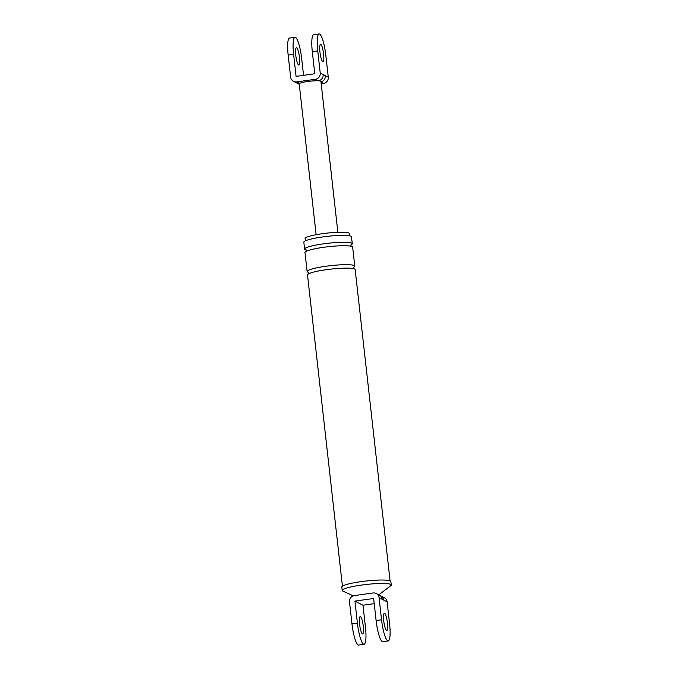 <?xml version="1.0" encoding="UTF-8"?>
<svg xmlns="http://www.w3.org/2000/svg" width="679" height="679" viewBox="0 0 679 679"><rect width="100%" height="100%" fill="white"/><g stroke="black" fill="none" stroke-linecap="round" stroke-linejoin="round"><path stroke-width="1.02" d="M379.077 597.732L381.556 619.791L376.115 620.555A19.25 3.735 82.1 0 0 382.786 641.689L388.235 640.934A19.25 3.735 82.1 0 0 389.602 623.942L387.132 601.874L379.077 597.732A5.602 5.44 -62.8 0 0 373.017 592.971L354.311 595.576A5.602 5.44 -62.8 0 0 349.49 601.849L351.968 623.908A19.25 3.735 82.1 0 0 358.639 645.05L364.088 644.295A19.25 3.735 -97.9 0 1 357.409 623.152L354.93 601.085L362.985 605.235L365.455 627.294A19.25 3.735 -97.9 0 1 364.088 644.295M381.556 619.791A19.25 3.735 82.1 0 0 388.235 640.934M359.607 624.281A8.751 1.698 -97.9 0 1 360.226 616.557A8.751 1.698 -97.9 0 1 363.265 626.165A8.751 1.698 -97.9 0 1 362.637 633.889A8.751 1.698 -97.9 0 1 359.607 624.281M381.182 596.077L384.255 597.656A5.602 5.44 117.2 0 1 387.132 601.874M381.199 596.077A5.602 5.44 117.2 0 1 383.983 600.253M376.2 593.505L379.349 595.127A5.602 5.44 117.2 0 1 379.357 595.135A5.602 5.44 117.2 0 1 382.226 599.353M376.115 620.555L373.637 598.488L354.93 601.085M374.222 603.673L362.985 605.235M305.363 240.85L305.109 238.558A22.314 2.962 -6.4 0 1 322.618 233.669A22.314 2.962 -6.4 0 1 349.456 233.584L349.71 235.876M306.339 250.05A23.977 3.183 -6.4 0 1 304.616 249.091L303.844 242.191A23.977 3.183 -6.4 0 1 322.652 236.937A23.977 3.183 -6.4 0 1 351.493 236.844L352.265 243.744A23.977 3.183 -6.4 0 1 350.797 245.06M353.241 595.831L342.87 591.12A24.673 3.276 -6.4 0 1 342.199 590.475L341.817 587.029A24.673 3.276 -6.4 0 1 361.177 581.623A24.673 3.276 -6.4 0 1 390.858 581.53L391.248 584.975A24.673 3.276 -6.4 0 1 390.739 585.748L378.789 594.838M383.745 620.929A8.751 1.698 82.1 0 0 386.784 630.536A8.751 1.698 82.1 0 0 387.412 622.813A8.751 1.698 82.1 0 0 384.373 613.196A8.751 1.698 82.1 0 0 383.745 620.929M342.199 590.475A24.673 3.276 -6.4 0 1 361.567 585.069A24.673 3.276 -6.4 0 1 391.248 584.975M342.428 586.181L307.511 274.944A23.977 3.183 -6.4 0 1 326.327 269.69A23.977 3.183 -6.4 0 1 355.168 269.597L390.077 580.834M308.852 272.457A23.977 3.183 -6.4 0 1 307.129 271.498A23.977 3.183 -6.4 0 1 325.945 266.244A23.977 3.183 -6.4 0 1 354.777 266.151A23.977 3.183 -6.4 0 1 353.309 267.475M307.129 271.498L304.998 252.537A23.977 3.183 -6.4 0 1 323.815 247.283A23.977 3.183 -6.4 0 1 352.656 247.19L354.777 266.151M304.616 249.091A23.977 3.183 -6.4 0 1 323.425 243.837A23.977 3.183 -6.4 0 1 352.265 243.744M303.547 75.327L301.646 58.445A19.25 3.735 82.1 0 0 294.975 37.311A19.25 3.735 82.1 0 0 293.6 54.303L296.078 76.371L314.784 73.765L312.306 51.706A19.25 3.735 -97.9 0 1 313.681 34.705L319.122 33.95A19.25 3.735 82.1 0 0 317.747 50.942L320.225 73.009L323.162 74.52A5.602 5.44 117.2 0 1 318.341 80.793A10.94 1.451 -6.4 0 1 320.938 81.438L337.862 232.286M323.162 74.52L328.271 77.151L325.793 55.092A19.25 3.735 82.1 0 0 319.122 33.95M319.945 52.079A8.751 1.698 82.1 0 0 322.975 61.687A8.751 1.698 82.1 0 0 323.603 53.964A8.751 1.698 82.1 0 0 320.564 44.347A8.751 1.698 82.1 0 0 319.945 52.079M294.975 37.311L289.534 38.066A19.25 3.735 82.1 0 0 288.159 55.058L290.637 77.126A5.602 5.44 -62.8 0 0 296.698 81.887L315.396 79.282A5.602 5.44 -62.8 0 0 320.225 73.009M325.334 75.641A5.602 5.44 117.2 0 1 320.989 81.828M316.125 234.722L299.201 83.873A10.94 1.451 -6.4 0 1 299.634 83.398A5.602 5.44 117.2 0 1 296.46 82.863A5.602 5.44 117.2 0 1 296.451 82.863L293.515 81.344M321.201 83.738L323.45 83.424L321.023 82.176M296.698 81.887L299.634 83.398A10.94 1.451 -6.4 0 1 307.782 81.48A10.94 1.451 -6.4 0 1 318.341 80.793L315.396 79.282M328.271 77.151A5.602 5.44 117.2 0 1 323.45 83.424M295.798 55.432A8.751 1.698 82.1 0 0 298.828 65.04A8.751 1.698 82.1 0 0 299.456 57.316A8.751 1.698 82.1 0 0 296.417 47.708A8.751 1.698 82.1 0 0 295.798 55.432M351.968 623.908L357.409 623.152M312.306 51.706L317.747 50.942M288.159 55.058L293.6 54.303M379.171 595.042L381.097 596.035M308.826 273.9L308.639 272.228M353.657 268.876L353.47 267.195M306.305 251.493L306.127 249.813M351.145 246.469L350.958 244.788M296.146 82.685L298.616 83.975"/></g></svg>
